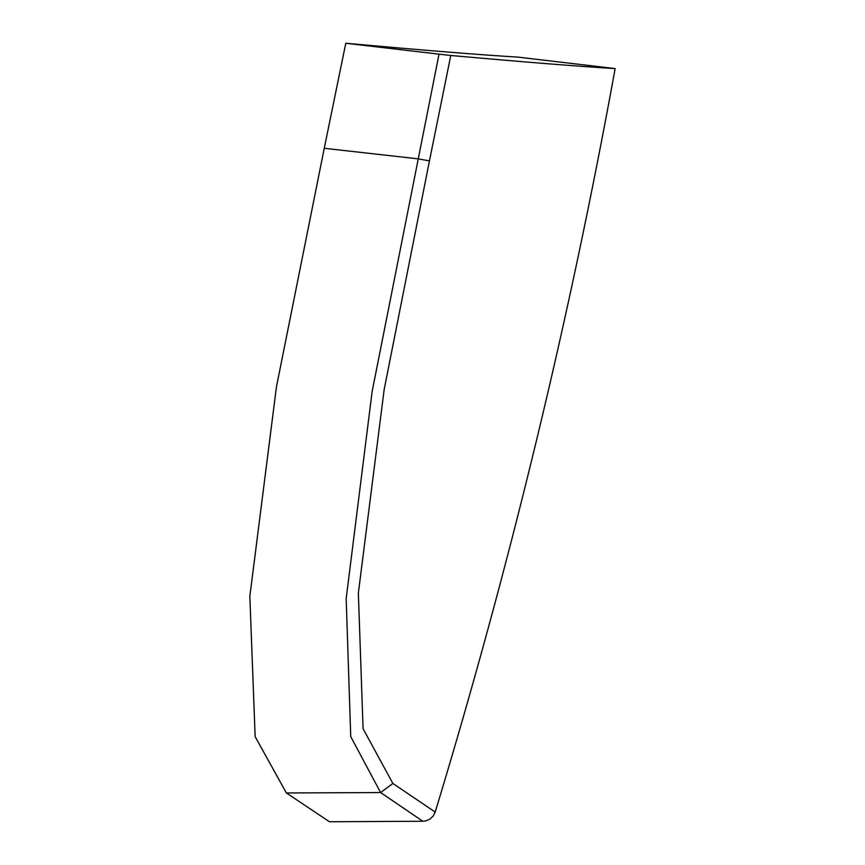 <?xml version="1.0" encoding="UTF-8"?>
<svg xmlns="http://www.w3.org/2000/svg" width="865" height="865" viewBox="0 0 865 865"><rect width="100%" height="100%" fill="white"/><g stroke="black" fill="none" stroke-linecap="round" stroke-linejoin="round"><path stroke-width="1.3" d="M392.872 783.463L380.611 792.556L286.358 792.956L329.479 821.75L422.855 821.253L380.611 792.556L350.747 736.656L346.173 598.548L372.134 391.542L439.02 54.16L345.784 43.25L324.256 148.293L417.849 158.814L429.451 160.879L384.168 389.52L358.359 593.087L363.073 728.719L392.872 783.463L435.192 812.073C509.453 567.754 569.44 319.92 615.156 68.584L517.692 57.09C480.735 54.895 423.439 50.278 345.784 43.25M435.192 812.073L433.224 815.976L430.078 819.004L426.11 820.809L422.855 821.253M439.02 54.16L450.784 55.479L429.451 160.879M615.156 68.584C579.031 66.432 524.233 62.064 450.784 55.479M286.358 792.956L255.153 736.656L249.844 596.331L276.465 386.752L324.256 148.293"/></g></svg>
